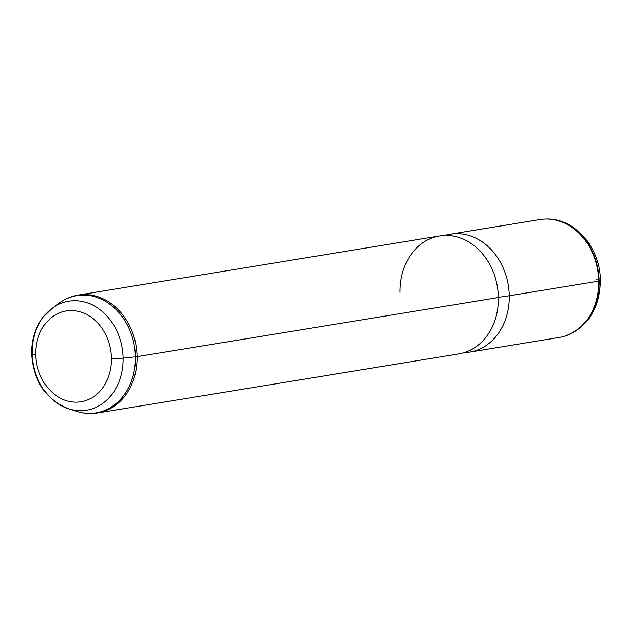 <?xml version="1.0" encoding="UTF-8"?>
<svg xmlns="http://www.w3.org/2000/svg" width="632" height="632" viewBox="0 0 632 632"><rect width="100%" height="100%" fill="white"/><g stroke="black" fill="none" stroke-linecap="round" stroke-linejoin="round"><path stroke-width="0.95" d="M546.238 219.02A59.669 48.814 80.7 0 1 546.475 219.02A59.669 48.814 -99.3 0 1 599.152 281.043A9.559 0.972 -1 0 0 600.4 280.545A9.559 0.972 179 0 1 599.152 281.043A59.669 48.814 -99.3 0 1 565.593 335.868L565.134 336.019A59.74 48.877 -99.3 0 0 598.741 281.122L509.242 295.76A59.74 48.877 -99.3 0 0 450.418 234.188L539.918 219.549A59.74 48.877 80.7 0 1 598.741 281.122A59.74 48.877 80.7 0 1 559.209 337.456L469.71 352.095A59.74 48.877 -99.3 0 0 509.242 295.76L598.741 281.122A59.74 48.877 -99.3 0 0 546.001 219.02L546.475 219.02A59.669 48.814 80.7 0 1 599.152 281.043L598.741 281.122L599.152 281.043A59.669 48.814 80.7 0 1 565.593 335.868A59.669 48.814 80.7 0 1 565.364 335.94M444.991 235.452L446.168 235.12A59.74 48.877 80.7 0 1 509.242 295.76L498.395 297.34L509.242 295.76A59.74 48.877 80.7 0 1 465.381 352.569L464.157 352.632M32.153 353.28A55.237 45.188 -99.3 0 0 68.864 408.88C45.804 399.614 33.385 381.191 31.6 353.62A9.559 0.972 179 0 0 35.732 354.347A46.002 37.636 -99.3 0 1 72.838 310.604A46.002 37.636 -99.3 0 1 111.477 358.376A9.559 0.972 179 0 0 123.098 358.123A55.237 45.188 80.7 0 1 68.864 408.88A55.237 45.188 -99.3 0 0 123.098 358.123L135.382 356.859A59.416 48.609 80.7 0 1 77.049 411.456A59.416 48.609 -99.3 0 0 135.382 356.859A9.559 0.972 179 0 0 137.057 356.646A59.74 48.877 80.7 0 0 78.234 295.073C71.369 296.218 65.064 298.873 59.321 303.044L52.377 308.092A55.237 45.188 80.7 0 1 98.671 308.685A55.237 45.188 80.7 0 1 123.098 358.123A55.237 45.188 -99.3 0 0 98.671 308.685A55.237 45.188 -99.3 0 0 52.377 308.092A55.237 45.188 -99.3 0 0 32.153 353.28A9.559 0.972 -1 0 0 31.6 353.62A9.559 0.972 -1 0 0 35.732 354.347A46.002 37.636 -99.3 0 0 74.371 402.118A46.002 37.636 -99.3 0 0 111.477 358.376A46.002 37.636 80.7 0 1 74.371 402.118A46.002 37.636 80.7 0 1 35.732 354.347A46.002 37.636 80.7 0 1 72.838 310.604A46.002 37.636 80.7 0 1 111.477 358.376A9.559 0.972 -1 0 0 123.098 358.123L135.382 356.859A59.416 48.609 -99.3 0 0 109.107 303.676A59.416 48.609 -99.3 0 0 59.321 303.044A59.416 48.609 80.7 0 1 109.107 303.676A59.416 48.609 80.7 0 1 135.382 356.859A9.559 0.972 -1 0 0 137.057 356.646A59.74 48.877 80.7 0 1 97.526 412.98A59.74 48.877 -99.3 0 0 137.057 356.646L498.395 297.538L137.057 356.646A59.74 48.877 -99.3 0 0 78.234 295.073L439.572 235.957A59.74 48.877 80.7 0 1 498.395 297.538A59.74 48.877 -99.3 0 0 448.222 235.491A59.74 48.877 -99.3 0 0 400.04 292.3M598.717 280.023A9.559 0.972 -1 0 0 596.268 279.818A9.559 0.972 179 0 1 598.717 280.023M498.395 297.538A59.74 48.877 80.7 0 1 458.864 353.873L97.526 412.98C90.653 414.086 83.827 413.573 77.049 411.456A59.416 48.609 80.7 0 1 72.917 409.923A59.416 48.609 -99.3 0 0 77.049 411.456L68.864 408.88M52.377 308.092L43.316 316.853C35.376 327.25 31.474 339.502 31.6 353.62M565.593 335.868C588.171 326.625 599.776 308.187 600.4 280.545C600.582 248.431 575.215 218.072 546.475 219.02"/></g></svg>
